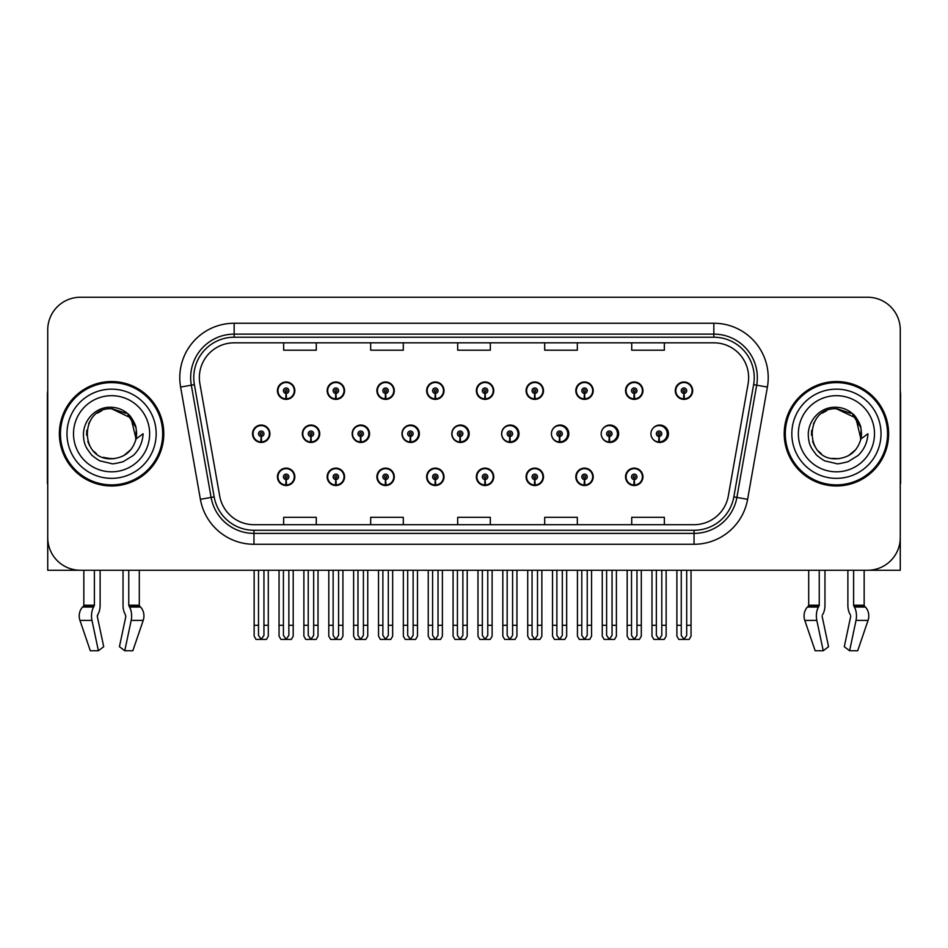 <?xml version="1.0" encoding="UTF-8"?>
<svg xmlns="http://www.w3.org/2000/svg" width="948" height="948" viewBox="0 0 948 948"><rect width="100%" height="100%" fill="white"/><g stroke="black" fill="none" stroke-linecap="round" stroke-linejoin="round"><path stroke-width="1.42" d="M836.42 570.258L847.879 570.258L847.879 605.239A11.969 6.304 -90 0 0 849.977 614.15L850.557 615.134L849.977 614.15M850.712 616.354L844.289 646.702L849.598 650.755L856.02 620.407A11.969 6.304 -90 0 0 854.385 607.04L853.615 605.239L864.161 605.239L864.161 570.258L900.268 570.258L900.268 329.88A32.635 32.635 0 0 0 867.645 297.245L80.355 297.245A32.635 32.635 0 0 0 47.732 329.88L47.732 570.258L83.839 570.258L83.839 605.239L94.385 605.239L93.615 607.04A11.969 6.304 90 0 0 91.98 620.407L98.402 650.755L103.711 646.702L97.288 616.354L98.023 614.15A11.969 6.304 90 0 0 100.121 605.239L100.121 570.258L111.58 570.258M625.538 476.832A8.698 8.698 0 0 0 634.236 485.53A8.698 8.698 0 0 0 642.945 476.832A8.698 8.698 0 0 0 634.236 468.122A8.698 8.698 0 0 0 625.538 476.832M476.346 476.832A8.698 8.698 0 0 0 485.056 485.53A8.698 8.698 0 0 0 493.754 476.832A8.698 8.698 0 0 0 485.056 468.122A8.698 8.698 0 0 0 476.346 476.832M426.624 476.832A8.698 8.698 0 0 0 435.322 485.53A8.698 8.698 0 0 0 444.019 476.832A8.698 8.698 0 0 0 435.322 468.122A8.698 8.698 0 0 0 426.624 476.832M575.815 476.832A8.698 8.698 0 0 0 584.513 485.53A8.698 8.698 0 0 0 593.211 476.832A8.698 8.698 0 0 0 584.513 468.122A8.698 8.698 0 0 0 575.815 476.832M376.889 476.832A8.698 8.698 0 0 0 385.587 485.53A8.698 8.698 0 0 0 394.297 476.832A8.698 8.698 0 0 0 385.587 468.122A8.698 8.698 0 0 0 376.889 476.832M327.155 476.832A8.698 8.698 0 0 0 335.865 485.53A8.698 8.698 0 0 0 344.562 476.832A8.698 8.698 0 0 0 335.865 468.122A8.698 8.698 0 0 0 327.155 476.832M526.081 476.832A8.698 8.698 0 0 0 534.779 485.53A8.698 8.698 0 0 0 543.488 476.832A8.698 8.698 0 0 0 534.779 468.122A8.698 8.698 0 0 0 526.081 476.832M352.158 433.757A8.698 8.698 0 0 0 360.856 442.455A8.698 8.698 0 0 0 369.554 433.757A8.698 8.698 0 0 0 360.856 425.048A8.698 8.698 0 0 0 352.158 433.757M401.976 433.757A8.698 8.698 0 0 0 410.674 442.455A8.698 8.698 0 0 0 419.371 433.757A8.698 8.698 0 0 0 410.674 425.048A8.698 8.698 0 0 0 401.976 433.757M451.793 433.757A8.698 8.698 0 0 0 460.491 442.455A8.698 8.698 0 0 0 469.189 433.757A8.698 8.698 0 0 0 460.491 425.048A8.698 8.698 0 0 0 451.793 433.757M501.611 433.757A8.698 8.698 0 0 0 510.308 442.455A8.698 8.698 0 0 0 519.006 433.757A8.698 8.698 0 0 0 510.308 425.048A8.698 8.698 0 0 0 501.611 433.757M559.486 436.471L559.249 441.91A8.153 8.153 0 0 1 551.44 433.757A8.698 8.698 0 0 0 560.126 442.455A8.698 8.698 0 0 0 568.824 433.757A8.698 8.698 0 0 0 560.126 425.048A8.698 8.698 0 0 0 551.428 433.757A8.153 8.153 0 0 1 559.604 425.593A8.153 8.153 0 0 1 567.757 433.757A8.153 8.153 0 0 1 559.96 441.91L559.723 436.471A2.714 2.714 0 0 0 562.318 433.757A2.714 2.714 0 0 0 559.604 431.032A2.714 2.714 0 0 0 556.879 433.757A2.714 2.714 0 0 0 559.486 436.471L559.557 434.836A1.09 1.09 0 0 1 558.514 433.757A1.09 1.09 0 0 1 559.604 432.667A1.09 1.09 0 0 1 560.695 433.757A1.09 1.09 0 0 1 559.652 434.836L559.723 436.471M602.11 437.549A8.698 8.698 0 0 0 618.641 433.757A8.698 8.698 0 0 0 602.11 429.965M652.828 439.007A8.698 8.698 0 0 0 668.459 433.757A8.698 8.698 0 0 0 652.828 428.496M302.341 433.757A8.698 8.698 0 0 0 311.039 442.455A8.698 8.698 0 0 0 319.737 433.757A8.698 8.698 0 0 0 311.039 425.048A8.698 8.698 0 0 0 302.341 433.757M675.272 390.683A8.698 8.698 0 0 0 683.97 399.381A8.698 8.698 0 0 0 692.668 390.683A8.698 8.698 0 0 0 683.97 381.985A8.698 8.698 0 0 0 675.272 390.683M376.889 390.683A8.698 8.698 0 0 0 385.587 399.381A8.698 8.698 0 0 0 394.297 390.683A8.698 8.698 0 0 0 385.587 381.985A8.698 8.698 0 0 0 376.889 390.683M426.624 390.683A8.698 8.698 0 0 0 435.322 399.381A8.698 8.698 0 0 0 444.019 390.683A8.698 8.698 0 0 0 435.322 381.985A8.698 8.698 0 0 0 426.624 390.683M476.346 390.683A8.698 8.698 0 0 0 485.056 399.381A8.698 8.698 0 0 0 493.754 390.683A8.698 8.698 0 0 0 485.056 381.985A8.698 8.698 0 0 0 476.346 390.683M575.815 390.683A8.698 8.698 0 0 0 584.513 399.381A8.698 8.698 0 0 0 593.211 390.683A8.698 8.698 0 0 0 584.513 381.985A8.698 8.698 0 0 0 575.815 390.683M625.538 390.683A8.698 8.698 0 0 0 634.236 399.381A8.698 8.698 0 0 0 642.945 390.683A8.698 8.698 0 0 0 634.236 381.985A8.698 8.698 0 0 0 625.538 390.683M327.155 390.683A8.698 8.698 0 0 0 335.865 399.381A8.698 8.698 0 0 0 344.562 390.683A8.698 8.698 0 0 0 335.865 381.985A8.698 8.698 0 0 0 327.155 390.683M526.081 390.683A8.698 8.698 0 0 0 534.779 399.381A8.698 8.698 0 0 0 543.488 390.683A8.698 8.698 0 0 0 534.779 381.985A8.698 8.698 0 0 0 526.081 390.683M277.432 476.832A8.698 8.698 0 0 0 286.13 485.53A8.698 8.698 0 0 0 294.828 476.832A8.698 8.698 0 0 0 286.13 468.122A8.698 8.698 0 0 0 277.432 476.832M252.524 433.757A8.698 8.698 0 0 0 261.221 442.455A8.698 8.698 0 0 0 269.919 433.757A8.698 8.698 0 0 0 261.221 425.048A8.698 8.698 0 0 0 252.524 433.757M277.432 390.683A8.698 8.698 0 0 0 286.13 399.381A8.698 8.698 0 0 0 294.828 390.683A8.698 8.698 0 0 0 286.13 381.985A8.698 8.698 0 0 0 277.432 390.683M59.369 433.757A52.211 52.211 0 0 0 111.58 485.969A52.211 52.211 0 0 0 163.791 433.757A52.211 52.211 0 0 0 111.58 381.546A52.211 52.211 0 0 0 59.369 433.757M784.209 433.757A52.211 52.211 0 0 0 836.42 485.969A52.211 52.211 0 0 0 888.631 433.757A52.211 52.211 0 0 0 836.42 381.546A52.211 52.211 0 0 0 784.209 433.757M199.353 377.624A34.803 34.803 0 0 1 234.156 342.821L713.844 342.821A34.803 34.803 0 0 1 748.114 383.667L728.325 495.923A34.803 34.803 0 0 1 694.043 524.682L253.957 524.682A34.803 34.803 0 0 1 219.675 495.923L199.886 383.667A34.803 34.803 0 0 1 199.353 377.624M193.759 377.624A40.397 40.397 0 0 0 194.376 384.639L214.165 496.894A40.397 40.397 0 0 0 253.957 530.276L694.043 530.276A40.397 40.397 0 0 0 733.835 496.894L753.624 384.639A40.397 40.397 0 0 0 713.844 337.227L234.156 337.227A40.397 40.397 0 0 0 193.759 377.624M180.606 387.068A54.38 54.38 0 0 1 234.156 323.244L713.844 323.244A54.38 54.38 0 0 1 767.394 387.068L747.605 499.323A54.38 54.38 0 0 1 694.043 544.271L253.957 544.271A54.38 54.38 0 0 1 200.395 499.323L180.606 387.068L191.318 385.184A43.513 43.513 0 0 1 234.156 334.123L713.844 334.123A43.513 43.513 0 0 1 756.682 385.184L736.892 497.439A43.513 43.513 0 0 1 694.043 533.392L253.957 533.392A43.513 43.513 0 0 1 211.108 497.439L191.318 385.184A43.513 43.513 0 0 1 190.655 377.624M867.645 297.245L80.355 297.245M47.732 329.88L47.732 537.635A32.635 32.635 0 0 0 80.355 570.258L867.645 570.258A32.635 32.635 0 0 0 900.268 537.635L900.268 329.88M457.683 342.821L457.683 350.191L490.317 350.191L490.317 342.821M370.668 342.821L370.668 350.191L403.303 350.191L403.303 342.821M283.653 342.821L283.653 350.191L316.276 350.191L316.276 342.821M544.697 342.821L544.697 350.191L577.332 350.191L577.332 342.821M631.724 342.821L631.724 350.191L664.347 350.191L664.347 342.821M490.317 524.682L490.317 517.324L457.683 517.324L457.683 524.682M403.303 524.682L403.303 517.324L370.668 517.324L370.668 524.682M316.276 524.682L316.276 517.324L283.653 517.324L283.653 524.682M577.332 524.682L577.332 517.324L544.697 517.324L544.697 524.682M664.347 524.682L664.347 517.324L631.724 517.324L631.724 524.682M288.856 570.258L288.856 635.397L286.13 639.284L283.416 635.397L283.416 625.301L279.056 625.301L279.056 636.179L280.94 639.438L291.32 639.438L293.205 636.179L293.205 570.258M286.012 479.546L285.775 484.973A8.153 8.153 0 0 1 277.977 476.832A8.153 8.153 0 0 1 286.13 468.668A8.153 8.153 0 0 1 294.283 476.832A8.153 8.153 0 0 1 286.486 484.973L286.249 479.546A2.714 2.714 0 0 0 288.856 476.832A2.714 2.714 0 0 0 286.13 474.107A2.714 2.714 0 0 0 283.416 476.832A2.714 2.714 0 0 0 286.012 479.546L286.083 477.911A1.09 1.09 0 0 1 285.04 476.832A1.09 1.09 0 0 1 286.13 475.742A1.09 1.09 0 0 1 287.22 476.832A1.09 1.09 0 0 1 286.178 477.911L286.249 479.546M279.056 570.258L279.056 625.301M283.416 570.258L283.416 625.301M288.856 625.301L293.205 625.301M263.947 570.258L263.947 635.397L261.221 639.284L258.508 635.397L258.508 625.301L254.147 625.301L254.147 636.179L256.031 639.438L266.412 639.438L268.296 636.179L268.296 570.258M261.103 436.471L260.866 441.91A8.153 8.153 0 0 1 253.069 433.757A8.153 8.153 0 0 1 261.221 425.593A8.153 8.153 0 0 1 269.374 433.757A8.153 8.153 0 0 1 261.577 441.91L261.34 436.471A2.714 2.714 0 0 0 263.947 433.757A2.714 2.714 0 0 0 261.221 431.032A2.714 2.714 0 0 0 258.508 433.757A2.714 2.714 0 0 0 261.103 436.471L261.174 434.836A1.09 1.09 0 0 1 260.131 433.757A1.09 1.09 0 0 1 261.221 432.667A1.09 1.09 0 0 1 262.312 433.757A1.09 1.09 0 0 1 261.269 434.836L261.34 436.471M254.147 570.258L254.147 625.301M258.508 570.258L258.508 625.301M263.947 625.301L268.296 625.301M286.012 393.396L285.775 398.835A8.153 8.153 0 0 1 277.977 390.683A8.153 8.153 0 0 1 286.13 382.518A8.153 8.153 0 0 1 294.283 390.683A8.153 8.153 0 0 1 286.486 398.835L286.249 393.396A2.714 2.714 0 0 0 288.856 390.683A2.714 2.714 0 0 0 286.13 387.957A2.714 2.714 0 0 0 283.416 390.683A2.714 2.714 0 0 0 286.012 393.396L286.083 391.773A1.09 1.09 0 0 1 285.04 390.683A1.09 1.09 0 0 1 286.13 389.592A1.09 1.09 0 0 1 287.22 390.683A1.09 1.09 0 0 1 286.178 391.773L286.249 393.396M286.13 639.284L283.416 635.397M94.385 570.258L94.385 605.239M123.039 570.258L123.039 605.239A11.969 6.304 -90 0 0 125.124 614.15L125.859 616.354L119.436 646.702L124.757 650.755L131.18 620.407A11.969 6.304 -90 0 0 129.532 607.04L128.762 605.239L128.762 570.258M139.309 570.258L139.309 605.239A1.09 0.924 -90 0 0 139.617 606.056L140.553 607.04A11.969 10.167 90 0 1 143.207 620.407L132.839 650.755L124.757 650.755M125.859 616.354L125.124 614.15M97.443 615.134L97.288 616.354M83.839 605.239A1.09 0.924 90 0 1 83.531 606.056L82.595 607.04A11.969 10.167 -90 0 0 79.952 620.407L90.309 650.755L98.402 650.755M47.732 503.364L47.732 492.486M47.732 483.764A21.757 21.757 0 0 0 47.4 483.788L47.4 394.593A21.757 21.757 0 0 1 47.732 390.849M338.578 570.258L338.578 635.397L335.865 639.284L333.139 635.397L333.139 625.301L328.79 625.301L328.79 636.179L330.674 639.438L341.043 639.438L342.927 636.179L342.927 570.258M335.746 479.546L335.509 484.973A8.153 8.153 0 0 1 327.7 476.832A8.153 8.153 0 0 1 335.865 468.668A8.153 8.153 0 0 1 344.017 476.832A8.153 8.153 0 0 1 336.22 484.973L335.983 479.546A2.714 2.714 0 0 0 338.578 476.832A2.714 2.714 0 0 0 335.865 474.107A2.714 2.714 0 0 0 333.139 476.832A2.714 2.714 0 0 0 335.746 479.546L335.817 477.911A1.09 1.09 0 0 1 334.774 476.832A1.09 1.09 0 0 1 335.865 475.742A1.09 1.09 0 0 1 336.943 476.832A1.09 1.09 0 0 1 335.912 477.911L335.983 479.546M328.79 570.258L328.79 625.301M333.139 570.258L333.139 625.301M338.578 625.301L342.927 625.301M388.313 570.258L388.313 635.397L385.587 639.284L382.874 635.397L382.874 625.301L378.525 625.301L378.525 636.179L380.409 639.438L390.777 639.438L392.662 636.179L392.662 570.258M385.469 479.546L385.232 484.973A8.153 8.153 0 0 1 377.434 476.832A8.153 8.153 0 0 1 385.587 468.668A8.153 8.153 0 0 1 393.752 476.832A8.153 8.153 0 0 1 385.943 484.973L385.706 479.546A2.714 2.714 0 0 0 388.313 476.832A2.714 2.714 0 0 0 385.587 474.107A2.714 2.714 0 0 0 382.874 476.832A2.714 2.714 0 0 0 385.469 479.546L385.54 477.911A1.09 1.09 0 0 1 384.509 476.832A1.09 1.09 0 0 1 385.587 475.742A1.09 1.09 0 0 1 386.677 476.832A1.09 1.09 0 0 1 385.635 477.911L385.706 479.546M378.525 570.258L378.525 625.301M382.874 570.258L382.874 625.301M388.313 625.301L392.662 625.301M438.035 570.258L438.035 635.397L435.322 639.284L432.596 635.397L432.596 625.301L428.247 625.301L428.247 636.179L430.131 639.438L440.512 639.438L442.396 636.179L442.396 570.258M435.203 479.546L434.966 484.973A8.153 8.153 0 0 1 427.169 476.832A8.153 8.153 0 0 1 435.322 468.668A8.153 8.153 0 0 1 443.474 476.832A8.153 8.153 0 0 1 435.677 484.973L435.44 479.546A2.714 2.714 0 0 0 438.035 476.832A2.714 2.714 0 0 0 435.322 474.107A2.714 2.714 0 0 0 432.596 476.832A2.714 2.714 0 0 0 435.203 479.546L435.274 477.911A1.09 1.09 0 0 1 434.231 476.832A1.09 1.09 0 0 1 435.322 475.742A1.09 1.09 0 0 1 436.412 476.832A1.09 1.09 0 0 1 435.369 477.911L435.44 479.546M428.247 570.258L428.247 625.301M432.596 570.258L432.596 625.301M438.035 625.301L442.396 625.301M487.77 570.258L487.77 635.397L485.056 639.284L482.331 635.397L482.331 625.301L477.982 625.301L477.982 636.179L479.866 639.438L490.235 639.438L492.119 636.179L492.119 570.258M484.938 479.546L484.701 484.973A8.153 8.153 0 0 1 476.891 476.832A8.153 8.153 0 0 1 485.056 468.668A8.153 8.153 0 0 1 493.209 476.832A8.153 8.153 0 0 1 485.412 484.973L485.175 479.546A2.714 2.714 0 0 0 487.77 476.832A2.714 2.714 0 0 0 485.056 474.107A2.714 2.714 0 0 0 482.331 476.832A2.714 2.714 0 0 0 484.938 479.546L485.009 477.911A1.09 1.09 0 0 1 483.966 476.832A1.09 1.09 0 0 1 485.056 475.742A1.09 1.09 0 0 1 486.134 476.832A1.09 1.09 0 0 1 485.103 477.911L485.175 479.546M477.982 570.258L477.982 625.301M482.331 570.258L482.331 625.301M487.77 625.301L492.119 625.301M313.67 570.258L313.67 635.397L310.956 639.284L308.23 635.397L308.23 625.301L303.881 625.301L303.881 636.179L305.766 639.438L316.134 639.438L318.018 636.179L318.018 570.258M310.837 436.471L310.6 441.91A8.153 8.153 0 0 1 302.791 433.757A8.153 8.153 0 0 1 310.956 425.593A8.153 8.153 0 0 1 319.109 433.757A8.153 8.153 0 0 1 311.311 441.91L311.074 436.471A2.714 2.714 0 0 0 313.67 433.757A2.714 2.714 0 0 0 310.956 431.032A2.714 2.714 0 0 0 308.23 433.757A2.714 2.714 0 0 0 310.837 436.471L310.908 434.836A1.09 1.09 0 0 1 309.866 433.757A1.09 1.09 0 0 1 310.956 432.667A1.09 1.09 0 0 1 312.034 433.757A1.09 1.09 0 0 1 311.003 434.836L311.074 436.471M319.464 435.926L318.812 435.926M318.812 431.577L319.464 431.577M303.881 570.258L303.881 625.301M308.23 570.258L308.23 625.301M313.67 625.301L318.018 625.301M363.404 570.258L363.404 635.397L360.678 639.284L357.965 635.397L357.965 625.301L353.616 625.301L353.616 636.179L355.5 639.438L365.869 639.438L367.753 636.179L367.753 570.258M360.56 436.471L360.323 441.91A8.153 8.153 0 0 1 352.526 433.757A8.153 8.153 0 0 1 360.678 425.593A8.153 8.153 0 0 1 368.843 433.757A8.153 8.153 0 0 1 361.034 441.91L360.797 436.471A2.714 2.714 0 0 0 363.404 433.757A2.714 2.714 0 0 0 360.678 431.032A2.714 2.714 0 0 0 357.965 433.757A2.714 2.714 0 0 0 360.56 436.471L360.631 434.836A1.09 1.09 0 0 1 359.6 433.757A1.09 1.09 0 0 1 360.678 432.667A1.09 1.09 0 0 1 361.769 433.757A1.09 1.09 0 0 1 360.726 434.836L360.797 436.471M369.282 435.926L368.547 435.926M368.547 431.577L369.282 431.577M353.616 570.258L353.616 625.301M357.965 570.258L357.965 625.301M363.404 625.301L367.753 625.301M413.127 570.258L413.127 635.397L410.413 639.284L407.687 635.397L407.687 625.301L403.338 625.301L403.338 636.179L405.223 639.438L415.603 639.438L417.487 636.179L417.487 570.258M410.294 436.471L410.057 441.91A8.153 8.153 0 0 1 402.26 433.757A8.153 8.153 0 0 1 410.413 425.593A8.153 8.153 0 0 1 418.566 433.757A8.153 8.153 0 0 1 410.768 441.91L410.531 436.471A2.714 2.714 0 0 0 413.127 433.757A2.714 2.714 0 0 0 410.413 431.032A2.714 2.714 0 0 0 407.687 433.757A2.714 2.714 0 0 0 410.294 436.471L410.366 434.836A1.09 1.09 0 0 1 409.323 433.757A1.09 1.09 0 0 1 410.413 432.667A1.09 1.09 0 0 1 411.503 433.757A1.09 1.09 0 0 1 410.46 434.836L410.531 436.471M419.099 435.926L418.269 435.926M418.269 431.577L419.099 431.577M403.338 570.258L403.338 625.301M407.687 570.258L407.687 625.301M413.127 625.301L417.487 625.301M462.861 570.258L462.861 635.397L460.147 639.284L457.422 635.397L457.422 625.301L453.073 625.301L453.073 636.179L454.957 639.438L465.326 639.438L467.21 636.179L467.21 570.258M460.029 436.471L459.792 441.91A8.153 8.153 0 0 1 451.983 433.757A8.153 8.153 0 0 1 460.147 425.593A8.153 8.153 0 0 1 468.3 433.757A8.153 8.153 0 0 1 460.503 441.91L460.266 436.471A2.714 2.714 0 0 0 462.861 433.757A2.714 2.714 0 0 0 460.147 431.032A2.714 2.714 0 0 0 457.422 433.757A2.714 2.714 0 0 0 460.029 436.471L460.1 434.836A1.09 1.09 0 0 1 459.057 433.757A1.09 1.09 0 0 1 460.147 432.667A1.09 1.09 0 0 1 461.226 433.757A1.09 1.09 0 0 1 460.195 434.836L460.266 436.471M468.916 435.926L468.004 435.926M468.004 431.577L468.916 431.577M453.073 570.258L453.073 625.301M457.422 570.258L457.422 625.301M462.861 625.301L467.21 625.301M335.746 393.396L335.509 398.835A8.153 8.153 0 0 1 327.7 390.683A8.153 8.153 0 0 1 335.865 382.518A8.153 8.153 0 0 1 344.017 390.683A8.153 8.153 0 0 1 336.22 398.835L335.983 393.396A2.714 2.714 0 0 0 338.578 390.683A2.714 2.714 0 0 0 335.865 387.957A2.714 2.714 0 0 0 333.139 390.683A2.714 2.714 0 0 0 335.746 393.396L335.817 391.773A1.09 1.09 0 0 1 334.774 390.683A1.09 1.09 0 0 1 335.865 389.592A1.09 1.09 0 0 1 336.943 390.683A1.09 1.09 0 0 1 335.912 391.773L335.983 393.396M385.469 393.396L385.232 398.835A8.153 8.153 0 0 1 377.434 390.683A8.153 8.153 0 0 1 385.587 382.518A8.153 8.153 0 0 1 393.752 390.683A8.153 8.153 0 0 1 385.943 398.835L385.706 393.396A2.714 2.714 0 0 0 388.313 390.683A2.714 2.714 0 0 0 385.587 387.957A2.714 2.714 0 0 0 382.874 390.683A2.714 2.714 0 0 0 385.469 393.396L385.54 391.773A1.09 1.09 0 0 1 384.509 390.683A1.09 1.09 0 0 1 385.587 389.592A1.09 1.09 0 0 1 386.677 390.683A1.09 1.09 0 0 1 385.635 391.773L385.706 393.396M435.203 393.396L434.966 398.835A8.153 8.153 0 0 1 427.169 390.683A8.153 8.153 0 0 1 435.322 382.518A8.153 8.153 0 0 1 443.474 390.683A8.153 8.153 0 0 1 435.677 398.835L435.44 393.396A2.714 2.714 0 0 0 438.035 390.683A2.714 2.714 0 0 0 435.322 387.957A2.714 2.714 0 0 0 432.596 390.683A2.714 2.714 0 0 0 435.203 393.396L435.274 391.773A1.09 1.09 0 0 1 434.231 390.683A1.09 1.09 0 0 1 435.322 389.592A1.09 1.09 0 0 1 436.412 390.683A1.09 1.09 0 0 1 435.369 391.773L435.44 393.396M484.938 393.396L484.701 398.835A8.153 8.153 0 0 1 476.891 390.683A8.153 8.153 0 0 1 485.056 382.518A8.153 8.153 0 0 1 493.209 390.683A8.153 8.153 0 0 1 485.412 398.835L485.175 393.396A2.714 2.714 0 0 0 487.77 390.683A2.714 2.714 0 0 0 485.056 387.957A2.714 2.714 0 0 0 482.331 390.683A2.714 2.714 0 0 0 484.938 393.396L485.009 391.773A1.09 1.09 0 0 1 483.966 390.683A1.09 1.09 0 0 1 485.056 389.592A1.09 1.09 0 0 1 486.134 390.683A1.09 1.09 0 0 1 485.103 391.773L485.175 393.396M111.366 458.773L103.225 457.339M96.447 453.677L93.627 451.177M89.776 446.022L87.773 441.46M86.6 435.144L86.789 430.356M88.674 423.685L91.044 419.466M97.466 413.103L101.673 410.78M107.349 458.405L114.009 458.654M111.58 458.773C124.378 457.896 132.53 451.295 136.038 438.96L143.101 433.757C142.579 442.42 139.297 449.66 133.265 455.467L123.169 461.7C115.81 463.572 111.947 464.212 111.58 463.608L100.441 460.977C99.848 461.451 90.617 454.602 91.257 454.471C86.007 447.634 83.708 444.671 83.412 433.983C83.898 419.265 96.459 406.277 111.58 407.284C117.671 407.533 123.062 409.678 127.731 413.731C130.172 414.786 136.536 425.439 136.038 428.555A25.015 25.015 0 0 1 136.05 438.936L131.014 418.009L111.58 408.754C79.3 407.178 79.3 460.313 111.58 458.773L114.507 458.595M123.75 455.609L131.037 449.459M135.659 440.488L136.299 429.954M135.706 427.145L127.968 414.857M126.048 413.352L112.16 408.754M126.084 454.128L127.992 452.634M156.171 433.757A44.592 44.592 0 0 1 111.58 478.349A44.592 44.592 0 0 1 66.976 433.757A44.592 44.592 0 0 1 111.58 389.154A44.592 44.592 0 0 1 156.171 433.757M111.58 484.878A51.121 51.121 0 0 1 60.447 433.757A51.121 51.121 0 0 1 111.58 382.637A51.121 51.121 0 0 1 162.701 433.757A51.121 51.121 0 0 1 111.58 484.878M111.58 471.82A38.074 38.074 0 0 1 73.506 433.757A38.074 38.074 0 0 1 111.58 395.683A38.074 38.074 0 0 1 149.642 433.757A38.074 38.074 0 0 1 111.58 471.82M821.288 453.677L818.468 451.177M814.628 446.022L812.626 441.46M811.452 435.144L811.642 430.356M813.526 423.685L815.896 419.466M822.307 413.103L826.526 410.78M832.202 458.405L838.861 458.654M836.42 458.773C849.23 457.896 857.383 451.295 860.891 438.96L867.953 433.757C867.432 442.42 864.149 449.66 858.118 455.467L848.022 461.7C840.663 463.572 836.8 464.212 836.42 463.608L825.293 460.977C824.701 461.451 815.458 454.602 816.098 454.471C810.86 447.634 808.561 444.671 808.253 433.983C808.751 419.265 821.312 406.277 836.42 407.284C842.523 407.533 847.915 409.678 852.584 413.731C855.025 414.786 861.388 425.439 860.891 428.555A25.015 25.015 0 0 1 860.903 438.936L855.866 418.009L836.42 408.754C804.153 407.178 804.153 460.313 836.42 458.773L839.359 458.595M848.59 455.609L855.89 449.459M860.511 440.488L861.151 429.954M860.547 427.145L852.821 414.857M850.901 413.352L837.013 408.754M850.937 454.128L852.845 452.634M881.024 433.757A44.592 44.592 0 0 1 836.42 478.349A44.592 44.592 0 0 1 791.829 433.757A44.592 44.592 0 0 1 836.42 389.154A44.592 44.592 0 0 1 881.024 433.757M836.42 484.878A51.121 51.121 0 0 1 785.3 433.757A51.121 51.121 0 0 1 836.42 382.637A51.121 51.121 0 0 1 887.553 433.757A51.121 51.121 0 0 1 836.42 484.878M836.42 471.82A38.074 38.074 0 0 1 798.358 433.757A38.074 38.074 0 0 1 836.42 395.683A38.074 38.074 0 0 1 874.494 433.757A38.074 38.074 0 0 1 836.42 471.82M819.238 570.258L819.238 605.239L818.468 607.04A11.969 6.304 90 0 0 816.821 620.407L823.243 650.755L815.162 650.755L804.793 620.407A11.969 10.167 -90 0 1 807.447 607.04L808.383 606.056A1.09 0.924 90 0 0 808.691 605.239L808.691 570.258M853.615 605.239L853.615 570.258M822.295 615.134L822.876 614.15A11.969 6.304 90 0 0 824.961 605.239L824.961 570.258M823.243 650.755L828.564 646.702L822.141 616.354M849.598 650.755L857.691 650.755L868.048 620.407A11.969 10.167 90 0 0 865.405 607.04L864.469 606.056L865.405 607.04L854.385 607.04M864.161 605.239A1.09 0.924 -90 0 0 864.469 606.056L853.804 606.056M900.268 492.486L900.268 503.364M900.268 390.849A21.757 21.757 0 0 1 900.6 394.593L900.6 483.788A21.757 21.757 0 0 0 900.268 483.764M537.504 570.258L537.504 635.397L534.779 639.284L532.065 635.397L532.065 625.301L527.716 625.301L527.716 636.179L529.6 639.438L539.969 639.438L541.853 636.179L541.853 570.258M534.66 479.546L534.423 484.973A8.153 8.153 0 0 1 526.626 476.832A8.153 8.153 0 0 1 534.779 468.668A8.153 8.153 0 0 1 542.943 476.832A8.153 8.153 0 0 1 535.134 484.973L534.897 479.546A2.714 2.714 0 0 0 537.504 476.832A2.714 2.714 0 0 0 534.779 474.107A2.714 2.714 0 0 0 532.065 476.832A2.714 2.714 0 0 0 534.66 479.546L534.731 477.911A1.09 1.09 0 0 1 533.688 476.832A1.09 1.09 0 0 1 534.779 475.742A1.09 1.09 0 0 1 535.869 476.832A1.09 1.09 0 0 1 534.826 477.911L534.897 479.546M527.716 570.258L527.716 625.301M532.065 570.258L532.065 625.301M537.504 625.301L541.853 625.301M587.227 570.258L587.227 635.397L584.513 639.284L581.788 635.397L581.788 625.301L577.439 625.301L577.439 636.179L579.323 639.438L589.703 639.438L591.576 636.179L591.576 570.258M584.395 479.546L584.158 484.973A8.153 8.153 0 0 1 576.348 476.832A8.153 8.153 0 0 1 584.513 468.668A8.153 8.153 0 0 1 592.666 476.832A8.153 8.153 0 0 1 584.869 484.973L584.632 479.546A2.714 2.714 0 0 0 587.227 476.832A2.714 2.714 0 0 0 584.513 474.107A2.714 2.714 0 0 0 581.788 476.832A2.714 2.714 0 0 0 584.395 479.546L584.466 477.911A1.09 1.09 0 0 1 583.423 476.832A1.09 1.09 0 0 1 584.513 475.742A1.09 1.09 0 0 1 585.603 476.832A1.09 1.09 0 0 1 584.561 477.911L584.632 479.546M577.439 570.258L577.439 625.301M581.788 570.258L581.788 625.301M587.227 625.301L591.576 625.301M636.961 570.258L636.961 635.397L634.236 639.284L631.522 635.397L631.522 625.301L627.173 625.301L627.173 636.179L629.057 639.438L639.426 639.438L641.31 636.179L641.31 570.258M634.117 479.546L633.88 484.973A8.153 8.153 0 0 1 626.083 476.832A8.153 8.153 0 0 1 634.236 468.668A8.153 8.153 0 0 1 642.4 476.832A8.153 8.153 0 0 1 634.603 484.973L634.354 479.546A2.714 2.714 0 0 0 636.961 476.832A2.714 2.714 0 0 0 634.236 474.107A2.714 2.714 0 0 0 631.522 476.832A2.714 2.714 0 0 0 634.117 479.546L634.188 477.911A1.09 1.09 0 0 1 633.157 476.832A1.09 1.09 0 0 1 634.236 475.742A1.09 1.09 0 0 1 635.326 476.832A1.09 1.09 0 0 1 634.283 477.911L634.354 479.546M627.173 570.258L627.173 625.301M631.522 570.258L631.522 625.301M636.961 625.301L641.31 625.301M512.595 570.258L512.595 635.397L509.87 639.284L507.156 635.397L507.156 625.301L502.807 625.301L502.807 636.179L504.692 639.438L515.06 639.438L516.944 636.179L516.944 570.258M509.751 436.471L509.514 441.91A8.153 8.153 0 0 1 501.717 433.757A8.153 8.153 0 0 1 509.87 425.593A8.153 8.153 0 0 1 518.035 433.757A8.153 8.153 0 0 1 510.225 441.91L509.988 436.471A2.714 2.714 0 0 0 512.595 433.757A2.714 2.714 0 0 0 509.87 431.032A2.714 2.714 0 0 0 507.156 433.757A2.714 2.714 0 0 0 509.751 436.471L509.823 434.836A1.09 1.09 0 0 1 508.78 433.757A1.09 1.09 0 0 1 509.87 432.667A1.09 1.09 0 0 1 510.96 433.757A1.09 1.09 0 0 1 509.917 434.836L509.988 436.471M518.734 435.926L517.738 435.926M517.738 431.577L518.734 431.577M502.807 570.258L502.807 625.301M507.156 570.258L507.156 625.301M512.595 625.301L516.944 625.301M562.318 570.258L562.318 635.397L559.604 639.284L556.879 635.397L556.879 625.301L552.53 625.301L552.53 636.179L554.414 639.438L564.795 639.438L566.667 636.179L566.667 570.258M568.551 435.926L567.461 435.926M567.461 431.577L568.551 431.577M552.53 570.258L552.53 625.301M556.879 570.258L556.879 625.301M562.318 625.301L566.667 625.301M612.053 570.258L612.053 635.397L609.327 639.284L606.613 635.397L606.613 625.301L602.264 625.301L602.264 636.179L604.149 639.438L614.517 639.438L616.401 636.179L616.401 570.258M609.209 436.471L608.971 441.91A8.153 8.153 0 0 1 601.174 433.757A8.153 8.153 0 0 1 609.327 425.593A8.153 8.153 0 0 1 617.492 433.757A8.153 8.153 0 0 1 609.694 441.91L609.457 436.471A2.714 2.714 0 0 0 612.053 433.757A2.714 2.714 0 0 0 609.327 431.032A2.714 2.714 0 0 0 606.613 433.757A2.714 2.714 0 0 0 609.209 436.471L609.28 434.836A1.09 1.09 0 0 1 608.249 433.757A1.09 1.09 0 0 1 609.327 432.667A1.09 1.09 0 0 1 610.417 433.757A1.09 1.09 0 0 1 609.386 434.836L609.457 436.471M618.369 435.926L617.195 435.926M617.195 431.577L618.369 431.577M602.264 570.258L602.264 625.301M606.613 570.258L606.613 625.301M612.053 625.301L616.401 625.301M661.787 570.258L661.787 635.397L659.061 639.284L656.348 635.397L656.348 625.301L651.987 625.301L651.987 636.179L653.871 639.438L664.252 639.438L666.136 636.179L666.136 570.258M658.943 436.471L658.706 441.91A8.153 8.153 0 0 1 650.909 433.757A8.153 8.153 0 0 1 659.061 425.593A8.153 8.153 0 0 1 667.226 433.757A8.153 8.153 0 0 1 659.417 441.91L659.18 436.471A2.714 2.714 0 0 0 661.787 433.757A2.714 2.714 0 0 0 659.061 431.032A2.714 2.714 0 0 0 656.348 433.757A2.714 2.714 0 0 0 658.943 436.471L659.014 434.836A1.09 1.09 0 0 1 657.971 433.757A1.09 1.09 0 0 1 659.061 432.667A1.09 1.09 0 0 1 660.152 433.757A1.09 1.09 0 0 1 659.109 434.836L659.18 436.471M668.186 435.926L666.93 435.926M666.93 431.577L668.186 431.577M651.987 570.258L651.987 625.301M656.348 570.258L656.348 625.301M661.787 625.301L666.136 625.301M534.66 393.396L534.423 398.835A8.153 8.153 0 0 1 526.626 390.683A8.153 8.153 0 0 1 534.779 382.518A8.153 8.153 0 0 1 542.943 390.683A8.153 8.153 0 0 1 535.134 398.835L534.897 393.396A2.714 2.714 0 0 0 537.504 390.683A2.714 2.714 0 0 0 534.779 387.957A2.714 2.714 0 0 0 532.065 390.683A2.714 2.714 0 0 0 534.66 393.396L534.731 391.773A1.09 1.09 0 0 1 533.688 390.683A1.09 1.09 0 0 1 534.779 389.592A1.09 1.09 0 0 1 535.869 390.683A1.09 1.09 0 0 1 534.826 391.773L534.897 393.396M584.395 393.396L584.158 398.835A8.153 8.153 0 0 1 576.348 390.683A8.153 8.153 0 0 1 584.513 382.518A8.153 8.153 0 0 1 592.666 390.683A8.153 8.153 0 0 1 584.869 398.835L584.632 393.396A2.714 2.714 0 0 0 587.227 390.683A2.714 2.714 0 0 0 584.513 387.957A2.714 2.714 0 0 0 581.788 390.683A2.714 2.714 0 0 0 584.395 393.396L584.466 391.773A1.09 1.09 0 0 1 583.423 390.683A1.09 1.09 0 0 1 584.513 389.592A1.09 1.09 0 0 1 585.603 390.683A1.09 1.09 0 0 1 584.561 391.773L584.632 393.396M634.117 393.396L633.88 398.835A8.153 8.153 0 0 1 626.083 390.683A8.153 8.153 0 0 1 634.236 382.518A8.153 8.153 0 0 1 642.4 390.683A8.153 8.153 0 0 1 634.603 398.835L634.354 393.396A2.714 2.714 0 0 0 636.961 390.683A2.714 2.714 0 0 0 634.236 387.957A2.714 2.714 0 0 0 631.522 390.683A2.714 2.714 0 0 0 634.117 393.396L634.188 391.773A1.09 1.09 0 0 1 633.157 390.683A1.09 1.09 0 0 1 634.236 389.592A1.09 1.09 0 0 1 635.326 390.683A1.09 1.09 0 0 1 634.283 391.773L634.354 393.396M686.696 570.258L686.696 635.397L683.97 639.284L681.256 635.397L681.256 625.301L676.896 625.301L676.896 636.179L678.78 639.438L689.16 639.438L691.045 636.179L691.045 570.258M683.852 393.396L683.615 398.835A8.153 8.153 0 0 1 675.817 390.683A8.153 8.153 0 0 1 683.97 382.518A8.153 8.153 0 0 1 692.135 390.683A8.153 8.153 0 0 1 684.326 398.835L684.089 393.396A2.714 2.714 0 0 0 686.696 390.683A2.714 2.714 0 0 0 683.97 387.957A2.714 2.714 0 0 0 681.256 390.683A2.714 2.714 0 0 0 683.852 393.396L683.923 391.773A1.09 1.09 0 0 1 682.88 390.683A1.09 1.09 0 0 1 683.97 389.592A1.09 1.09 0 0 1 685.06 390.683A1.09 1.09 0 0 1 684.018 391.773L684.089 393.396M676.896 570.258L676.896 625.301M681.256 570.258L681.256 625.301M686.696 625.301L691.045 625.301M713.844 323.244L713.844 337.227M191.318 385.184L194.376 384.639M253.957 544.271L253.957 530.276M694.043 530.276L694.043 544.271M733.835 496.894L747.605 499.323M200.395 499.323L214.165 496.894M753.624 384.639L767.394 387.068M234.156 323.244L234.156 337.227M285.775 484.973A8.153 8.153 0 0 1 277.977 476.832M260.866 441.91A8.153 8.153 0 0 1 253.069 433.757M285.775 398.835A8.153 8.153 0 0 1 277.977 390.683M128.762 605.239L139.309 605.239M131.18 620.407L143.207 620.407M79.952 620.407L91.98 620.407M129.532 607.04L140.553 607.04M82.595 607.04L93.615 607.04M128.952 606.056L139.617 606.056M83.531 606.056L94.196 606.056M335.509 484.973A8.153 8.153 0 0 1 327.7 476.832M385.232 484.973A8.153 8.153 0 0 1 377.434 476.832M434.966 484.973A8.153 8.153 0 0 1 427.169 476.832M484.701 484.973A8.153 8.153 0 0 1 476.891 476.832M310.6 441.91A8.153 8.153 0 0 1 302.791 433.757M360.323 441.91A8.153 8.153 0 0 1 352.526 433.757M410.057 441.91A8.153 8.153 0 0 1 402.26 433.757M459.792 441.91A8.153 8.153 0 0 1 451.983 433.757M335.509 398.835A8.153 8.153 0 0 1 327.7 390.683M385.232 398.835A8.153 8.153 0 0 1 377.434 390.683M434.966 398.835A8.153 8.153 0 0 1 427.169 390.683M484.701 398.835A8.153 8.153 0 0 1 476.891 390.683M808.691 605.239L819.238 605.239M856.02 620.407L868.048 620.407M804.793 620.407L816.821 620.407M807.447 607.04L818.468 607.04M808.383 606.056L819.048 606.056M534.423 484.973A8.153 8.153 0 0 1 526.626 476.832M584.158 484.973A8.153 8.153 0 0 1 576.348 476.832M633.88 484.973A8.153 8.153 0 0 1 626.083 476.832M509.514 441.91A8.153 8.153 0 0 1 501.717 433.757M559.249 441.91A8.153 8.153 0 0 1 551.44 433.757M608.971 441.91A8.153 8.153 0 0 1 601.174 433.757M658.706 441.91A8.153 8.153 0 0 1 650.909 433.757M534.423 398.835A8.153 8.153 0 0 1 526.626 390.683M584.158 398.835A8.153 8.153 0 0 1 576.348 390.683M633.88 398.835A8.153 8.153 0 0 1 626.083 390.683M683.615 398.835A8.153 8.153 0 0 1 675.817 390.683"/></g></svg>
